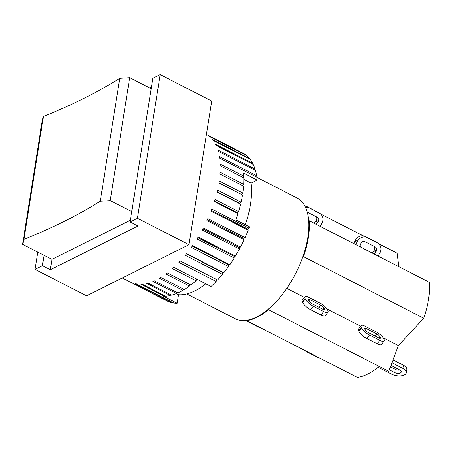 <?xml version="1.0" encoding="UTF-8"?>
<svg xmlns="http://www.w3.org/2000/svg" width="452" height="452" viewBox="0 0 452 452"><rect width="100%" height="100%" fill="white"/><g stroke="black" fill="none" stroke-linecap="round" stroke-linejoin="round"><path stroke-width="0.68" d="M42.426 265.708L35.03 269.398L86.558 295.794L188.976 244.696L211.728 101.05L160.2 74.648L137.448 218.293L130.052 221.988L137.928 226.023L50.296 269.737L42.426 265.708L44.07 255.329L22.6 244.334L23.996 239.294L43.46 116.396A691.933 334.474 -171 0 0 119.707 78.354L100.242 201.253L110.226 200.615L129.69 77.716L119.707 78.354M50.296 269.737L51.94 259.363L44.07 255.329M160.2 74.648L152.804 78.337L151.16 88.716L129.69 77.716M151.16 88.716L130.052 221.988M186.766 293.924L235.08 318.677A67.84 33.301 -62.9 0 0 295.648 273.483A67.84 33.301 -62.9 0 0 296.941 197.919L256.843 177.376M149.584 87.908L151.437 86.982M51.94 259.363L130.329 220.254M188.976 244.696L137.448 218.293M35.03 269.398L37.77 252.103M43.46 116.396L42.064 121.435L22.6 244.334M131.696 211.609L110.226 200.615M100.242 201.253A691.933 334.474 9 0 1 23.996 239.294M205.796 283.771A73.84 36.25 117.1 0 1 178.523 294.721L177.167 303.252L163.573 296.286A83.066 40.782 -62.9 0 0 164.432 296.269L140.815 284.172A83.066 40.782 -62.9 0 0 142.047 284.099L165.664 296.201A83.066 40.782 -62.9 0 0 170.285 295.467L146.668 283.37A83.066 40.782 -62.9 0 0 147.979 283.037L171.596 295.139A83.066 40.782 -62.9 0 0 176.472 293.478L177.031 292.478M170.285 295.467L170.771 294.715M164.432 296.269L164.81 295.761M176.472 293.478L152.861 281.376A83.066 40.782 -62.9 0 0 154.222 280.794L177.839 292.896A83.066 40.782 -62.9 0 0 179.992 291.879A83.066 40.782 -62.9 0 0 182.896 290.325L159.279 278.223A83.066 40.782 -62.9 0 0 160.686 277.398L184.303 289.5A83.066 40.782 -62.9 0 0 189.45 286.065L165.833 273.968A83.066 40.782 -62.9 0 0 167.251 272.912L190.868 285.009A83.066 40.782 -62.9 0 0 196.038 280.765L196.603 279.065M189.45 286.065L190.049 284.59M182.896 290.325L183.489 289.082M178.523 294.721L176.257 293.563M196.038 280.765L172.421 268.669A83.066 40.782 -62.9 0 0 173.834 267.398L211.044 286.461A83.066 40.782 -62.9 0 0 216.146 281.477L178.93 262.409A83.066 40.782 -62.9 0 0 180.314 260.945L217.531 280.014A83.066 40.782 -62.9 0 0 222.48 274.358L185.269 255.295A83.066 40.782 -62.9 0 0 186.597 253.657L223.813 272.725A83.066 40.782 -62.9 0 0 228.542 266.499L191.326 247.43A83.066 40.782 -62.9 0 0 192.586 245.651L229.802 264.719A83.066 40.782 -62.9 0 0 234.226 258.013L197.015 238.944A83.066 40.782 -62.9 0 0 198.179 237.051L235.396 256.114A83.066 40.782 -62.9 0 0 239.453 249.035L202.242 229.972A83.066 40.782 -62.9 0 0 203.298 227.989L240.509 247.058A83.066 40.782 -62.9 0 0 244.136 239.718L206.92 220.649A83.066 40.782 -62.9 0 0 207.852 218.61L245.069 237.679A83.066 40.782 -62.9 0 0 248.199 230.198L210.988 211.129A83.066 40.782 -62.9 0 0 211.773 209.067L248.99 228.136A83.066 40.782 -62.9 0 0 249.453 226.876L235.859 219.909A83.066 40.782 -62.9 0 0 237.984 213.66L237.351 212.734L238.622 211.604A83.066 40.782 -62.9 0 0 240.633 204.185L239.859 203.479L241.102 202.174A83.066 40.782 -62.9 0 0 242.504 194.965L241.605 194.484L242.803 193.027A83.066 40.782 -62.9 0 0 243.566 186.145L219.949 174.043A83.066 40.782 -62.9 0 0 220.073 172.206L243.69 184.309A83.066 40.782 -62.9 0 0 243.809 177.851L220.192 165.754A83.066 40.782 -62.9 0 0 220.135 164.053L243.752 176.15A83.066 40.782 -62.9 0 0 243.549 173.139L257.148 180.105L251.109 183.117A73.84 36.25 117.1 0 1 245.278 224.734M251.109 183.117L243.826 179.387M242.961 177.421L243.752 176.15M242.696 185.699L243.69 184.309M239.859 203.479L217.084 191.812M240.633 204.185L217.016 192.089A83.066 40.782 -62.9 0 0 217.485 190.077L241.102 202.174M241.605 194.484L218.887 182.851A83.066 40.782 -62.9 0 0 219.186 180.93L242.803 193.027M242.504 194.965L218.887 182.868M122.255 277.986L167.087 300.953A83.066 40.782 -62.9 0 0 167.681 301.247L130.47 282.178A83.066 40.782 -62.9 0 0 131.481 282.624L168.692 301.687A83.066 40.782 -62.9 0 0 172.602 302.84L135.385 283.771A83.066 40.782 -62.9 0 0 136.515 283.958L173.732 303.026A83.066 40.782 -62.9 0 0 177.167 303.252M237.984 213.66L214.367 201.558A83.066 40.782 -62.9 0 0 215.005 199.507L238.622 211.604M257.148 180.105A83.066 40.782 -62.9 0 0 256.821 177.195L219.604 158.127A83.066 40.782 -62.9 0 0 219.373 156.584L256.583 175.653A83.066 40.782 -62.9 0 0 255.414 170.359L218.197 151.29A83.066 40.782 -62.9 0 0 217.791 149.934L255.007 168.997A83.066 40.782 -62.9 0 0 253.216 164.415L215.999 145.346A83.066 40.782 -62.9 0 0 215.423 144.194L252.64 163.257A83.066 40.782 -62.9 0 0 250.255 159.454L213.039 140.391A83.066 40.782 -62.9 0 0 212.304 139.459L249.521 158.528A83.066 40.782 -62.9 0 0 246.577 155.561L209.366 136.498A83.066 40.782 -62.9 0 0 208.485 135.803L245.702 154.872A83.066 40.782 -62.9 0 0 242.843 153.092L206.44 134.442M217.531 280.014L180.28 260.979M216.627 279.602L216.146 281.477M223.813 272.725L222.808 272.545L186.41 253.894M222.808 272.545L222.48 274.358M229.802 264.719L228.706 264.77L192.269 246.103M228.706 264.77L228.542 266.499M235.396 256.114L234.226 256.397L197.773 237.724M234.226 256.397L234.226 258.013M240.509 247.058L239.289 247.566L202.824 228.881M239.289 247.566L239.453 249.035M245.069 237.679L243.809 238.407L207.349 219.728M243.809 238.407L244.136 239.718M248.99 228.136L247.719 229.068L211.27 210.395M247.719 229.068L248.199 230.198M237.351 212.734L214.53 201.044M256.583 175.653L255.985 176.766M255.007 168.997L254.578 169.929M252.64 163.257L252.363 163.974M249.521 158.528L249.368 159.002M321.496 303.874A7.848 2.463 -142.1 0 1 327.61 310.038L327.83 310.524A7.848 2.463 -142.1 0 1 327.943 312.225A7.848 2.463 -142.1 0 1 323.66 311.564L313.281 306.247A7.848 2.463 -142.1 0 1 305.286 298.975L305.066 298.484A7.848 2.463 -142.1 0 1 304.953 296.789A7.848 2.463 -142.1 0 1 307.524 296.715L321.496 303.874M322.536 309.117L312.157 303.8A3.232 1.011 -142.1 0 1 308.869 300.806L308.643 300.32A3.232 1.011 -142.1 0 1 308.597 299.619A3.232 1.011 -142.1 0 1 310.36 299.891L320.739 305.207A3.232 1.011 -142.1 0 1 324.027 308.202L324.253 308.693A3.232 1.011 -142.1 0 1 324.299 309.388A3.232 1.011 -142.1 0 1 322.536 309.117M304.953 296.789L302.264 300.247A7.848 2.463 37.9 0 0 302.377 301.947L302.597 302.433A7.848 2.463 37.9 0 0 310.592 309.705L320.971 315.021A7.848 2.463 37.9 0 0 325.254 315.682L327.943 312.225M304.462 297.422L286.788 288.365M268.872 308.705L268.499 309.699A67.84 33.301 117.1 0 1 246.594 320.626L246.549 320.31M246.594 320.626L357.306 377.352A67.84 33.301 -62.9 0 0 379.211 366.419L268.499 309.699M360.639 326.203L326.977 308.959M305.462 207.27A7.848 6.831 -59.8 0 1 309.128 207.88L319.507 213.197A7.848 6.831 -59.8 0 1 319.784 213.35A7.848 6.831 -59.8 0 1 321.926 223.248L321.496 224.068A7.848 6.831 -59.8 0 1 319.892 226.232M319.784 213.35L317.824 212.208A7.848 6.831 120.2 0 0 317.547 212.061L307.168 206.745A7.848 6.831 120.2 0 0 304.874 206.095M313.434 222.921A3.232 2.814 120.2 0 0 315.954 221.09L316.383 220.277A3.232 2.814 120.2 0 0 316.01 216.593M307.23 212.09L317.349 217.276A3.232 2.814 -59.8 0 1 317.462 217.339A3.232 2.814 -59.8 0 1 318.349 221.418L317.914 222.231A3.232 2.814 -59.8 0 1 315.592 224.028M308.682 220.621L309.168 220.734A67.84 33.301 117.1 0 1 303.484 256.646L302.524 257.68M383.155 337.74L398.427 345.565L423.71 318.248A67.84 33.301 -62.9 0 0 429.4 282.336L309.168 220.734M261.013 328.016A7.848 6.831 -59.8 0 1 259.132 327.417L248.753 322.101A7.848 6.831 -59.8 0 1 248.476 321.948A7.848 6.831 -59.8 0 1 247.176 320.926M245.894 320.395A7.848 6.831 120.2 0 0 246.515 320.813L248.476 321.948M363.255 235.842L320.79 214.084M305.286 206.14L304.755 205.869M423.71 318.248L303.484 256.646M390.935 365.448A4.153 2.006 9 0 1 391.189 365.572L399.777 369.973A4.153 2.006 9 0 1 401.319 371.9A4.153 2.006 9 0 1 398.862 373.307A4.153 2.006 9 0 1 394.658 372.527L389.302 369.781M390.392 366.888L395.167 369.335A4.153 2.006 -171 0 0 399.907 370.041M391.935 362.792L402.907 368.414A9.232 4.463 9 0 1 406.337 372.697A9.232 4.463 9 0 1 400.873 375.821A9.232 4.463 9 0 1 391.528 374.092L378.188 367.256M406.337 372.697L406.84 369.504A9.232 4.463 -171 0 0 403.416 365.222L393.025 359.894M398.862 266.691L397.144 253.205L378.759 243.786M379.211 366.419L388.731 371.301L398.427 345.565M356.035 244.747A7.848 6.831 -59.8 0 1 356.916 242.215L357.351 241.402A7.848 6.831 -59.8 0 1 367.097 237.582L377.476 242.899A7.848 6.831 -59.8 0 1 377.753 243.052A7.848 6.831 -59.8 0 1 379.895 252.95L379.46 253.764A7.848 6.831 -59.8 0 1 377.861 255.928M377.753 243.052L375.793 241.91A7.848 6.831 120.2 0 0 375.516 241.758L365.137 236.441A7.848 6.831 120.2 0 0 355.391 240.261L354.956 241.074A7.848 6.831 120.2 0 0 354.052 243.73M360.334 246.95A3.232 2.814 -59.8 0 1 360.498 244.046L360.928 243.232A3.232 2.814 -59.8 0 1 364.945 241.662L375.318 246.978A3.232 2.814 -59.8 0 1 375.431 247.041A3.232 2.814 -59.8 0 1 376.313 251.114L375.883 251.933A3.232 2.814 -59.8 0 1 373.561 253.725M371.403 252.617A3.232 2.814 120.2 0 0 373.923 250.792L374.352 249.979A3.232 2.814 120.2 0 0 373.979 246.289M303.478 349.775A7.848 6.831 120.2 0 0 304.484 350.509L306.445 351.65A7.848 6.831 -59.8 0 1 305.145 350.628M318.982 357.718A7.848 6.831 -59.8 0 1 317.101 357.12L306.722 351.803A7.848 6.831 -59.8 0 1 306.445 351.65M361.131 325.57L358.442 329.033A7.848 2.463 37.9 0 0 358.555 330.728L358.781 331.22A7.848 2.463 37.9 0 0 366.77 338.486L377.149 343.802A7.848 2.463 37.9 0 0 381.431 344.464L384.121 341.006A7.848 2.463 -142.1 0 1 379.838 340.345L369.459 335.028A7.848 2.463 -142.1 0 1 361.47 327.756L361.244 327.271A7.848 2.463 -142.1 0 1 361.131 325.57A7.848 2.463 -142.1 0 1 363.707 325.496L377.674 332.655A7.848 2.463 -142.1 0 1 383.788 338.819L384.014 339.305A7.848 2.463 -142.1 0 1 384.121 341.006M378.714 337.904L368.335 332.587A3.232 1.011 -142.1 0 1 365.046 329.593L364.82 329.101A3.232 1.011 -142.1 0 1 364.775 328.401A3.232 1.011 -142.1 0 1 366.538 328.677L376.917 333.994A3.232 1.011 -142.1 0 1 380.205 336.989L380.431 337.474A3.232 1.011 -142.1 0 1 380.477 338.175A3.232 1.011 -142.1 0 1 378.714 337.904M324.253 308.693L323.609 309.518M324.027 308.202L323.118 309.377M320.739 305.207L319.078 307.349M310.36 299.891L309.213 301.371M302.597 302.433L305.286 298.975M302.377 301.947L305.066 298.484M310.592 309.705L313.281 306.247M320.971 315.021L323.66 311.564M316.383 220.277L318.349 221.418M315.954 221.09L317.914 222.231M307.168 206.745L309.128 207.88M317.547 212.061L319.507 213.197M394.658 372.527L395.167 369.335M402.907 368.414L403.416 365.222M354.956 241.074L356.916 242.215M375.883 251.933L373.923 250.792M376.313 251.114L374.352 249.979M375.516 241.758L377.476 242.899M365.137 236.441L367.097 237.582M355.391 240.261L357.351 241.402M358.555 330.728L361.244 327.271M365.391 330.152L366.538 328.677M375.256 336.13L376.917 333.994M379.296 338.158L380.205 336.989M379.787 338.299L380.431 337.474M377.149 343.802L379.838 340.345M366.77 338.486L369.459 335.028M358.781 331.22L361.47 327.756"/></g></svg>
